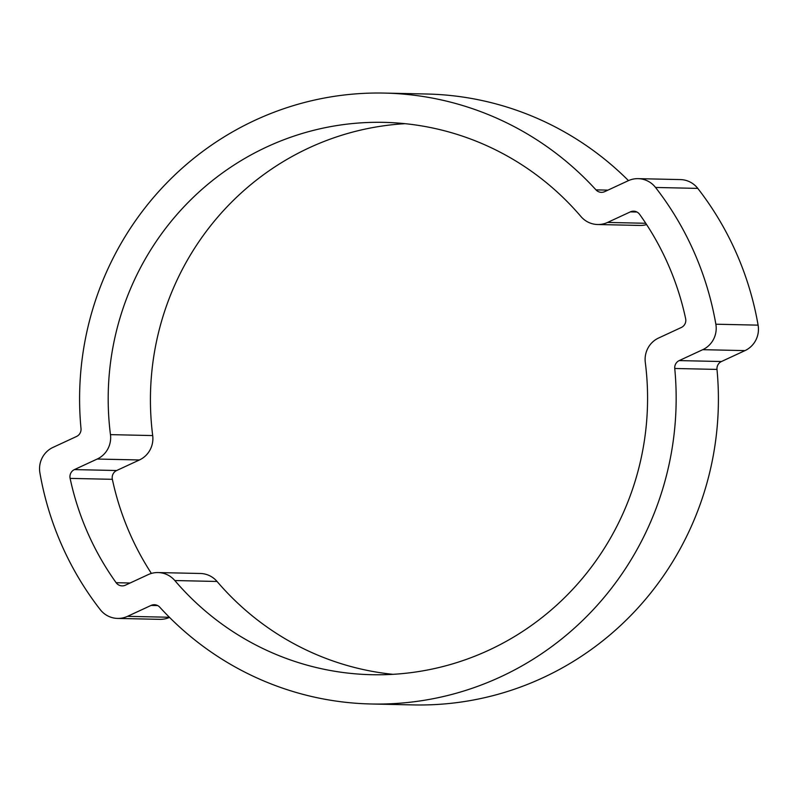 <?xml version="1.0" encoding="UTF-8"?>
<svg xmlns="http://www.w3.org/2000/svg" width="798" height="798" viewBox="0 0 798 798"><rect width="100%" height="100%" fill="white"/><g stroke="black" fill="none" stroke-linecap="round" stroke-linejoin="round"><path stroke-width="1.2" d="M110.463 434.631A276.238 269.694 91.3 0 1 383.998 122.363A276.238 269.694 91.3 0 1 580.944 216.527A23.431 22.873 -88.7 0 0 597.652 224.517A23.431 22.873 -88.7 0 0 607.577 222.433L630.35 211.879A7.81 7.621 -88.7 0 1 639.627 214.363A276.238 269.694 91.3 0 1 685.642 318.681A7.81 7.621 -88.7 0 1 681.332 327.479L658.569 338.033A23.431 22.873 91.3 0 0 645.303 362.432A276.238 269.694 91.3 0 1 371.758 674.709A276.238 269.694 91.3 0 1 174.812 580.535A23.431 22.873 -88.7 0 0 158.104 572.555A23.431 22.873 -88.7 0 0 148.179 574.63L125.406 585.183A7.81 7.621 91.3 0 1 116.129 582.7A276.238 269.694 -88.7 0 1 70.114 478.381A7.81 7.621 91.3 0 1 74.423 469.593L97.196 459.04A23.431 22.873 91.3 0 0 110.463 434.631L152.697 435.568A276.238 269.694 91.3 0 1 405.095 123.68M169.515 617.383A23.431 22.873 -88.7 0 1 159.829 619.348L117.585 618.42A23.431 22.873 -88.7 0 1 100.219 609.602A305.524 298.282 -88.7 0 1 39.9 472.855A23.431 22.873 91.3 0 1 53.007 447.389L76.558 436.476A7.81 7.621 91.3 0 0 81.007 428.586A305.524 298.282 91.3 0 1 384.646 93.087L426.88 94.014A305.524 298.282 91.3 0 1 628.485 180.617M384.646 93.087A305.524 298.282 91.3 0 1 595.976 189.864A7.81 7.621 -88.7 0 0 604.685 191.65L628.235 180.727A23.431 22.873 -88.7 0 1 638.171 178.652A23.431 22.873 -88.7 0 1 655.537 187.46A305.524 298.282 91.3 0 1 715.856 324.207A23.431 22.873 91.3 0 1 702.749 349.674L679.198 360.596A7.81 7.621 -88.7 0 0 674.749 368.476A305.524 298.282 91.3 0 1 371.12 703.986A305.524 298.282 91.3 0 1 159.78 607.198A7.81 7.621 91.3 0 0 151.071 605.423L127.52 616.335A23.431 22.873 -88.7 0 1 117.585 618.42M371.12 703.986L413.354 704.913A305.524 298.282 91.3 0 0 716.993 369.414A7.81 7.621 -88.7 0 1 721.442 361.524L744.993 350.611A23.431 22.873 91.3 0 0 758.1 325.145A305.524 298.282 91.3 0 0 697.781 188.398A23.431 22.873 -88.7 0 0 680.415 179.58L638.171 178.652M597.652 224.517L639.896 225.445A23.431 22.873 -88.7 0 0 646.609 224.577M152.697 435.568A23.431 22.873 91.3 0 1 139.431 459.967L97.196 459.04M151.391 573.423A276.238 269.694 -88.7 0 1 112.358 479.319A7.81 7.621 91.3 0 1 116.668 470.521L139.431 459.967M392.905 674.32A276.238 269.694 91.3 0 1 217.056 581.473A23.431 22.873 -88.7 0 0 200.348 573.483L158.104 572.555M607.956 190.133L595.976 189.864M157.655 605.562L151.071 605.423M169.395 617.263L127.52 616.335M697.781 188.398L655.537 187.46M758.1 325.145L715.856 324.207M744.993 350.611L702.749 349.674M721.442 361.524L679.198 360.596M716.993 369.414L674.749 368.476M636.934 212.029L630.35 211.879M645.762 223.28L607.577 222.433M116.668 470.521L74.423 469.593M112.358 479.319L70.114 478.381M130.104 583.009L116.129 582.7M217.056 581.473L174.812 580.535"/></g></svg>
